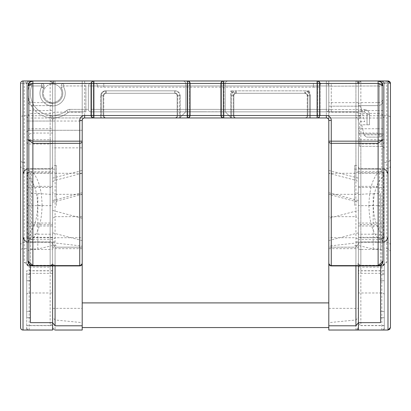 <?xml version="1.0" encoding="UTF-8"?>
<svg xmlns="http://www.w3.org/2000/svg" width="411" height="411" viewBox="0 0 411 411"><rect width="100%" height="100%" fill="white"/><g stroke="black" fill="none" stroke-linecap="round" stroke-linejoin="round"><path stroke-width="0.31" stroke-dasharray="2.06 1.54" d="M30.414 322.64L30.414 193.535L37.812 193.535L52.608 194.49L52.608 84.05A9.248 9.248 0 0 0 43.361 93.297A9.248 9.248 0 0 0 52.608 102.544A9.248 9.248 0 0 1 43.361 93.297A9.248 9.248 0 0 1 52.608 84.05A9.248 9.248 0 0 1 61.856 93.297A9.248 9.248 0 0 1 52.608 102.544L52.608 84.05A9.248 9.248 0 0 1 61.856 93.297A9.248 9.248 0 0 1 52.608 102.544A9.248 9.248 0 0 0 61.856 93.297A9.248 9.248 0 0 0 52.608 84.05M30.414 248.994L37.812 248.994L37.812 193.535M23.016 248.655L23.016 162.345A2.466 2.466 0 0 1 20.55 159.879L20.55 251.121A2.466 2.466 0 0 1 23.016 248.655L26.715 248.655L26.715 83.433L26.715 248.655M32.88 171.675L32.88 239.325L32.88 171.675L52.608 171.675L52.608 83.433L52.608 242.711L82.2 246.091L82.2 322.64L55.074 319.974L52.608 317.384L52.608 242.711M20.55 205.5L20.55 116.786L23.016 115.727L23.016 330.033L23.016 80.967L24.249 80.967L24.249 262.326L29.181 267.16L50.142 267.16L50.142 325.64L52.608 323.257L52.608 270.721L52.608 325.512L52.608 83.433A2.466 2.466 0 0 1 55.074 80.967L82.2 80.967L82.2 112.167L55.074 112.167A2.466 1.844 -0 0 0 52.608 114.011L52.608 263.451L50.142 265.917L32.88 265.917L32.88 249.441A4.932 1.659 0 0 0 27.948 251.1L27.948 100.695A4.932 4.932 0 0 0 32.88 105.627L52.608 105.627L32.88 105.627L32.88 110.559L32.88 105.627A4.932 4.932 0 0 1 27.948 100.695L27.948 85.899M56.307 205.5L56.307 165.428L56.307 205.5M42.092 205.5C41.701 189.039 38.218 177.619 31.647 171.233L31.647 239.767C38.218 233.381 41.701 221.961 42.092 205.5L37.684 205.5C37.288 219.731 33.805 229.6 27.234 235.118L27.234 175.882A4.932 4.202 125.5 0 1 31.647 171.233A4.932 4.644 180 0 0 26.715 175.882L26.715 236.942L26.715 174.059L26.715 175.882L27.234 175.882C33.805 181.4 37.288 191.269 37.684 205.5M31.647 239.767A4.932 4.202 54.5 0 1 27.234 235.118L26.715 235.118A4.932 4.644 0 0 0 31.647 239.767M358.392 194.49L373.188 193.535L373.188 248.994L358.392 245.516L358.392 80.967L358.392 330.033M328.8 247.186L328.8 325.789L355.926 325.789L355.926 247.186L328.8 247.186L328.8 325.789L328.8 247.186L355.926 247.186L358.392 244.093L358.392 322.743L358.392 244.093L355.926 247.186L355.926 325.789L358.392 322.743L358.392 83.433A2.466 2.466 0 0 0 355.926 80.967L328.8 80.967L381.819 80.967L328.8 80.967L328.8 106.166L328.8 80.967L378.12 80.967L355.926 80.967L355.926 180.342L358.392 181.631L358.392 83.433L355.926 80.967L355.926 112.167A2.466 1.844 180 0 1 358.392 114.011M328.8 141.168L328.8 80.967L82.2 80.967L82.2 120.423A2.466 2.466 0 0 1 84.666 117.957L326.334 117.957A2.466 2.466 0 0 1 328.8 120.423L328.8 80.967L328.8 112.167L355.926 112.167L355.926 173.267L358.392 171.531M378.12 224.647L378.12 171.675L378.12 224.647L358.392 224.647L358.392 327.567A2.466 2.466 0 0 1 355.926 330.033L358.392 327.567L358.392 317.384L355.926 319.974L328.8 322.64L328.8 330.033M390.45 327.541L390.45 251.054L387.984 248.655L387.984 330.033L387.984 115.727L358.392 115.727L358.392 83.433L358.392 224.647M354.693 205.5L354.693 165.428L354.693 205.5M378.12 186.353L358.392 186.353M384.285 325.512L384.285 270.721L384.285 330.033L384.285 325.512L358.392 325.512L358.392 237.733L384.285 237.733L384.285 168.51L384.285 263.451A2.466 1.125 0 0 1 386.751 262.326L381.819 267.16L360.858 267.16A2.466 1.223 0 0 1 358.392 265.943L358.392 263.451L360.858 265.917L378.12 265.917L378.12 249.441L360.858 249.441L360.858 80.967L387.984 80.967L381.819 80.967L384.285 83.433A2.466 2.466 0 0 0 381.819 80.967L328.8 80.967L328.8 173.267L355.926 180.342M368.908 205.5C369.299 221.961 372.782 233.381 379.353 239.767A4.932 4.202 125.5 0 0 383.766 235.118C377.195 229.6 373.712 219.731 373.316 205.5C373.712 191.269 377.195 181.4 383.766 175.882A4.932 4.202 54.5 0 0 379.353 171.233A4.932 4.644 180 0 1 384.285 175.882L383.766 175.882L383.766 235.118L384.285 235.118A4.932 4.644 0 0 1 379.353 239.767L379.353 171.233C372.782 177.619 369.299 189.039 368.908 205.5L373.316 205.5M380.586 274.548L380.586 280.713L380.586 274.548L384.285 274.548L384.285 280.713L384.285 274.548L380.586 274.548M380.586 311.538L380.586 280.713L380.586 317.703L380.586 311.538L384.285 311.538L384.285 280.713L384.285 317.703L384.285 311.538L380.586 311.538M390.45 116.786L387.984 115.727L387.984 162.345L390.45 159.946L390.45 251.054M373.188 193.535L380.586 193.535L380.586 248.994L373.188 248.994M380.586 317.703L384.285 317.703L380.586 317.703M384.285 162.345L387.984 162.345L387.984 248.655L384.285 248.655L384.285 83.433A2.466 2.466 0 0 0 381.819 80.967L29.181 80.967A2.466 2.466 0 0 0 26.715 83.433L29.181 80.967A2.466 2.466 0 0 0 26.715 83.433L29.181 80.967L24.249 80.967L26.715 83.433L26.715 263.451L26.715 83.433A2.466 2.466 0 0 1 29.181 80.967L82.2 80.967L82.2 130.287L29.181 130.287L52.608 130.287L52.608 102.544M381.819 330.033A2.466 2.466 0 0 0 384.285 327.567L384.285 83.433L384.285 148.782L384.285 83.433L381.819 80.967L381.819 330.033A2.466 2.466 0 0 0 384.285 327.567L384.285 248.655M381.819 146.316A2.466 2.466 0 0 1 384.285 148.782A2.466 2.466 0 0 0 381.819 146.316L359.502 146.316L381.819 146.316A2.466 2.466 0 0 1 384.285 148.782A2.466 2.466 0 0 0 381.819 146.316L381.819 133.935L384.285 134.15L381.819 133.935L381.819 146.316M390.45 83.433L358.392 83.433L360.858 80.967L358.392 83.433L358.392 245.516M380.586 322.64L380.586 248.994M380.586 265.254L380.586 193.535M358.392 173.267L380.586 173.267M378.12 239.325L358.392 239.325M378.12 171.675L358.392 171.675M358.392 115.727L358.392 237.733M359.502 146.316L359.502 121.656L364.732 121.656L360.581 106.166L362.091 111.792L360.581 106.166L328.8 106.166L328.8 111.792L328.8 106.166L360.581 106.166L364.732 121.656L359.502 121.656L359.502 146.316M358.392 317.384L358.392 242.711L328.8 246.091L328.8 322.64M358.392 181.631L358.392 242.711M328.8 246.091L328.8 194.331L358.392 202.181M328.8 112.167L328.8 194.331L355.926 194.331L355.926 216.669L328.8 216.669L328.8 173.267L355.926 173.267L355.926 194.331L358.392 192.605M362.091 111.792L328.8 111.792L362.091 111.792M358.392 178.117L328.8 170.395M358.392 200.558L328.8 192.733L328.8 218.267L358.392 210.442M358.392 232.883L328.8 240.605L328.8 218.267M328.8 302.907L328.8 327.567L328.8 302.907L82.2 302.907L82.2 315.237L82.2 302.907M82.2 327.567L82.2 315.237L82.2 327.567M52.608 194.49L52.608 114.011M52.608 317.384L52.608 292.981L29.181 292.981L29.181 330.033A2.466 2.466 0 0 1 26.715 327.567A2.466 2.466 0 0 0 29.181 330.033L52.608 330.033L52.608 130.287L82.2 130.287M55.074 319.974L55.074 330.033A2.466 2.466 0 0 1 52.608 327.567L55.074 330.033L82.2 330.033L82.2 322.64M52.608 237.733L26.715 237.733L26.715 168.51L26.715 205.5L26.715 187.483L52.608 187.483M26.715 274.548L26.715 280.713L26.715 274.548L30.414 274.548L30.414 280.713L30.414 274.548L26.715 274.548M26.715 311.538L26.715 280.713L26.715 317.703L26.715 311.538L30.414 311.538L30.414 280.713L30.414 317.703L26.715 317.703L30.414 317.703L30.414 311.538L26.715 311.538M52.608 292.981L52.608 171.675M82.2 141.168L82.2 147.857L52.608 147.857M52.608 200.558L82.2 192.733L82.2 147.857M52.608 308.353L82.2 308.353L82.2 240.605L52.608 232.883M82.2 308.353L82.2 237.733L55.074 237.733L52.608 239.469M52.608 181.631L55.074 180.342L82.2 173.267L82.2 246.091M52.608 202.181L82.2 194.331L82.2 80.967L55.074 80.967L52.608 83.433L50.142 80.967L360.858 80.967L358.392 83.433A2.466 2.466 0 0 0 355.926 80.967A2.466 2.466 0 0 1 358.392 83.433L358.392 115.491L355.926 115.491L355.926 83.433L360.848 80.967M32.88 239.325L52.608 239.325M82.2 218.267L52.608 210.442M82.2 170.395L52.608 178.117M32.88 224.647L52.608 224.647M32.88 186.353L52.608 186.353M52.608 173.267L30.414 173.267L30.414 265.254M23.016 162.345L26.715 162.345M30.414 173.267L30.414 193.535M20.55 159.879L20.55 251.121M52.608 245.516L37.812 248.994M52.608 121.04L29.181 121.04L29.181 130.287A2.466 2.466 0 0 0 26.715 132.753A2.466 2.466 0 0 1 29.181 130.287L29.181 80.967A2.466 2.466 0 0 0 26.715 83.433L381.819 83.433L381.819 139.714L360.858 139.714L360.858 115.491L355.926 117.957L326.334 117.957A2.466 2.466 0 0 1 328.8 120.423M326.334 83.49L85.899 83.49L326.334 83.49A2.466 2.466 0 0 1 328.8 85.956L328.8 109.383L328.8 85.956L328.8 109.383L331.266 109.598L328.8 109.383L328.8 85.956L331.266 86.171L328.8 85.956A2.466 2.466 0 0 0 326.334 83.49A2.466 2.466 0 0 1 328.8 85.956A2.466 2.466 0 0 0 326.334 83.49L326.334 85.956L90.831 85.956L90.831 109.383L326.334 109.383L326.334 85.956L326.334 109.383L90.831 109.383L90.831 85.956L326.334 85.956L326.334 83.49A2.466 2.466 0 0 1 328.8 85.956A2.466 2.466 0 0 0 326.334 83.49M85.899 83.49L63.638 83.49L85.899 83.49L85.899 85.956L63.638 85.956L63.638 87.127L61.172 87.805L61.172 85.956L61.172 87.805A10.172 10.172 0 0 1 52.608 103.469A10.172 10.172 0 0 1 43.73 88.329A2.466 2.466 0 0 0 44.044 87.127L44.044 85.956L44.044 87.127L41.578 87.127L41.578 85.956L31.673 85.956A22.189 22.189 0 0 0 66.628 110.492A4.932 4.932 0 0 1 69.747 109.383A4.932 4.932 0 0 0 66.628 110.492A22.189 22.189 0 0 1 31.673 85.956L41.578 85.956L41.578 87.127A12.638 12.638 0 0 0 52.608 105.935A12.638 12.638 0 0 0 63.638 87.127A12.638 12.638 0 0 1 52.608 105.935A12.638 12.638 0 0 1 41.578 87.127L44.044 87.127A2.466 2.466 0 0 1 43.73 88.329A10.172 10.172 0 0 0 52.608 103.469A10.172 10.172 0 0 0 61.172 87.805L63.638 87.127L63.638 85.956L85.899 85.956L85.899 109.383L85.899 83.49M331.266 83.49L379.353 83.49L331.266 83.49L331.266 109.598L364.557 109.598L364.557 111.849L326.334 111.849L364.557 111.849L367.023 114.315L367.023 124.795L367.023 114.315L369.489 114.53L367.023 114.315L364.557 111.849L364.557 109.598C367.532 109.912 369.176 111.556 369.489 114.53L369.489 124.795L367.023 124.795L369.489 124.795L369.489 114.53C369.176 111.556 367.532 109.912 364.557 109.598L331.266 109.598L331.266 86.171L381.819 85.956L381.819 134.659L379.353 134.875L381.819 134.659L381.819 85.956L379.353 86.171L379.353 137.125A2.466 2.466 0 0 0 381.819 134.659A2.466 2.466 0 0 1 379.353 137.125L366.52 137.125L379.353 137.125L379.353 85.956L331.266 86.171L331.266 83.49M103.778 83.49L322.019 83.49L95.147 83.49L103.778 83.49L103.778 85.956L313.388 85.956L103.778 85.956L103.778 83.49M90.831 111.849L326.334 111.849L90.831 111.849A2.466 2.466 0 0 1 88.365 109.383L88.365 85.956L88.365 109.383A2.466 2.466 0 0 0 90.831 111.849A2.466 2.466 0 0 1 88.365 109.383A2.466 2.466 0 0 0 90.831 111.849L90.831 109.383L90.831 111.849A2.466 2.466 0 0 1 88.365 109.383L69.747 109.383L88.365 109.383A2.466 2.466 0 0 0 90.831 111.849M85.899 111.849L69.747 111.849L85.899 111.849L85.899 109.383L85.899 111.849M103.778 87.189L313.388 87.189L97.613 87.189L103.778 87.189L103.778 85.956L97.613 85.956A2.466 2.466 0 0 0 95.147 83.49A2.466 2.466 0 0 1 97.613 85.956L103.778 85.956L103.778 87.189M313.388 87.189L319.553 87.189L313.388 87.189L313.388 83.49L313.388 85.956L319.553 85.956A2.466 2.466 0 0 1 322.019 83.49A2.466 2.466 0 0 0 319.553 85.956A2.466 2.466 0 0 1 322.019 83.49A2.466 2.466 0 0 0 319.553 85.956L313.388 85.956L313.388 87.189M31.673 83.49L41.578 83.49L31.673 83.49A2.466 2.466 0 0 0 29.345 85.139A24.655 24.655 0 0 0 68.185 112.403A2.466 2.466 0 0 1 69.747 111.849L69.747 109.383L69.747 111.849A2.466 2.466 0 0 0 68.185 112.403A24.655 24.655 0 0 1 29.345 85.139A24.655 24.655 0 0 0 52.608 117.952A24.655 24.655 0 0 1 29.345 85.139L31.673 85.956L31.673 83.49A2.466 2.466 0 0 0 29.345 85.139A2.466 2.466 0 0 1 31.673 83.49L31.673 85.956L29.345 85.139M97.613 87.189L97.613 85.956A2.466 2.466 0 0 0 95.147 83.49A2.466 2.466 0 0 1 97.613 85.956L97.613 87.189M44.044 85.956A2.466 2.466 0 0 0 41.578 83.49L41.578 85.956L44.044 85.956A2.466 2.466 0 0 0 41.578 83.49A2.466 2.466 0 0 1 44.044 85.956L41.578 85.956L41.578 83.49M63.638 83.49L63.638 85.956L63.638 83.49A2.466 2.466 0 0 0 61.172 85.956L63.638 85.956L61.172 85.956A2.466 2.466 0 0 1 63.638 83.49A2.466 2.466 0 0 0 61.172 85.956M88.365 85.956A2.466 2.466 0 0 1 90.831 83.49A2.466 2.466 0 0 0 88.365 85.956A2.466 2.466 0 0 1 90.831 83.49A2.466 2.466 0 0 0 88.365 85.956A2.466 2.466 0 0 1 90.831 83.49L90.831 85.956L90.831 83.49A2.466 2.466 0 0 0 88.365 85.956L90.831 85.956L88.365 85.956M364.115 135.214L366.52 137.125L364.115 135.214L361.711 124.795L369.489 124.795L361.711 124.795L364.115 135.214M381.819 85.956A2.466 2.466 0 0 0 379.353 83.49L379.353 85.956L379.353 83.49A2.466 2.466 0 0 1 381.819 85.956M328.8 109.383A2.466 2.466 0 0 1 326.334 111.849A2.466 2.466 0 0 0 328.8 109.383A2.466 2.466 0 0 1 326.334 111.849A2.466 2.466 0 0 0 328.8 109.383L326.334 109.383L326.334 111.849L326.334 109.383L328.8 109.383A2.466 2.466 0 0 1 326.334 111.849A2.466 2.466 0 0 0 328.8 109.383M319.553 87.189L319.553 85.956L319.553 87.189M205.5 80.967L227.694 80.967L205.5 80.967M52.608 104.486A2.466 1.865 180 0 0 50.142 102.622L32.88 102.622L32.88 80.967L50.142 80.967L55.074 83.433L55.074 115.491L355.926 115.491L355.926 117.957A2.466 2.466 0 0 1 358.392 120.423L360.858 115.491L310.305 115.491L310.305 95.763L310.305 115.491L317.703 115.491L317.703 83.433L223.995 83.433L223.995 115.491L231.393 115.491L231.393 117.957L236.325 117.957L179.607 117.957L205.5 117.957L179.607 117.957L185.772 111.792L179.607 117.957L185.772 111.792L185.772 83.433L185.063 81.702L183.306 80.967L185.063 81.702L185.772 83.433L185.063 81.702L183.306 80.967L185.063 81.702L185.772 83.433L185.772 111.792L185.772 83.433L185.772 111.792L205.5 111.792L185.772 111.792L205.5 111.792L185.772 111.792L179.607 117.957L231.393 117.957L225.228 111.792L231.393 117.957L225.228 111.792L225.228 83.433L225.228 111.792L225.228 83.433L225.937 81.702L227.694 80.967L225.937 81.702L225.228 83.433L185.772 83.433L225.228 83.433L205.5 83.433L225.228 83.433L205.5 83.433L225.228 83.433L225.228 111.792L185.772 111.792L225.228 111.792L231.393 117.957L179.607 117.957L355.926 117.957A2.466 2.466 0 0 1 358.392 120.423L358.392 115.491M383.052 260.985L383.052 85.899M358.392 104.486A2.466 1.865 0 0 1 360.858 102.622L378.12 102.622L378.12 204.267L378.12 113.379L358.392 113.379L358.392 105.627L358.392 110.559L378.12 110.559L378.12 128.756L358.392 128.756L358.392 110.559M52.608 128.756L52.608 105.627L52.608 110.559L32.88 110.559L32.88 128.756L52.608 128.756L52.608 133.066L32.88 133.066L32.88 234.203L52.608 234.203L52.608 133.066M27.948 238.514A4.932 4.31 0 0 1 32.88 234.203L32.88 113.379L52.608 113.379L52.608 110.559M52.608 113.379L52.608 205.649L27.948 205.603M52.608 234.203L52.608 205.649M27.948 261.006L27.948 251.1M52.608 244.093L52.608 322.743L52.608 244.093L52.608 246.189L52.608 244.093L55.074 247.186L52.608 244.093M52.608 323.257L52.608 263.451L55.074 265.917A2.466 2.466 0 0 1 52.608 263.451L52.608 265.917M82.2 237.733L82.2 216.669L55.074 216.669L55.074 325.789L52.608 322.743M82.2 216.669L82.2 194.331L55.074 194.331L55.074 216.669L52.608 218.395M82.2 112.167L82.2 173.267L55.074 173.267L55.074 194.331L52.608 192.605M82.2 120.423A2.466 2.466 0 0 1 84.666 117.957L55.074 117.957L55.074 115.491L52.608 115.491L52.608 83.433A2.466 2.466 0 0 1 55.074 80.967L55.074 173.267L52.608 171.531M82.2 263.451L79.734 265.917L29.181 265.917L50.142 265.917L50.142 80.967L52.608 83.433A2.466 2.466 0 0 1 55.074 80.967L55.074 180.342M82.2 247.186L82.2 325.789L82.2 247.186L55.074 247.186L55.074 325.789L55.074 247.186L55.074 248.655L55.074 247.186L82.2 247.186L82.2 248.655L82.2 247.186M93.914 80.967L187.621 80.967L93.914 80.967A2.466 2.466 0 0 0 91.448 83.433L91.448 115.491L101.311 115.491L101.311 95.763A4.932 4.932 0 0 1 106.244 90.831A4.932 4.932 0 0 0 101.311 95.763L101.311 115.491L93.914 115.491L93.914 83.433L187.621 83.433L187.621 115.491L180.224 115.491L190.088 115.491L190.088 83.433L91.448 83.433L93.914 83.433L93.914 80.967A2.466 2.466 0 0 0 91.448 83.433M223.379 80.967L317.087 80.967L223.379 80.967A2.466 2.466 0 0 0 220.913 83.433L220.913 115.491A2.466 2.466 0 0 0 223.379 117.957L235.709 117.957A2.466 2.466 0 0 1 233.243 115.491L233.243 95.763L233.243 115.491L230.776 115.491L230.776 90.831L235.709 93.297L304.757 93.297L235.709 93.297A2.466 2.466 0 0 0 233.243 95.763L230.776 90.831L309.688 90.831L307.223 95.763L307.223 115.491L307.223 95.763A2.466 2.466 0 0 0 304.757 93.297L309.688 90.831L309.688 115.491L319.553 115.491L319.553 83.433L220.913 83.433L317.087 83.433L317.087 115.491L309.688 115.491L309.688 95.763A4.932 4.932 0 0 0 304.757 90.831L235.709 90.831A4.932 4.932 0 0 0 230.776 95.763L230.776 115.491L223.379 115.491L223.379 80.967A2.466 2.466 0 0 0 220.913 83.433M358.392 234.203L358.392 133.066L378.12 133.066L378.12 234.203L358.392 234.203L358.392 205.649L378.12 205.649L378.12 204.267L378.12 249.441A4.932 1.659 180 0 1 383.052 251.1M358.392 113.379L358.392 205.649M358.392 128.756L358.392 133.066M378.12 105.627L358.392 105.627L378.12 105.627L378.12 110.559L378.12 105.627A4.932 4.932 0 0 0 383.052 100.695A4.932 4.932 0 0 1 378.12 105.627M328.8 325.789L328.8 237.733L355.926 237.733L358.392 239.469M355.926 325.789L355.926 216.669L358.392 218.395M328.8 263.451L331.266 265.917L360.858 265.917A2.466 2.466 0 0 1 358.392 263.451A2.466 2.466 0 0 1 355.926 265.917L358.392 263.451L358.392 120.423M328.8 216.669L328.8 237.733M106.244 93.297L106.244 90.831L175.292 90.831L106.244 90.831L106.244 93.297L175.292 93.297L106.244 93.297A2.466 2.466 0 0 0 103.778 95.763L103.778 115.491L103.778 95.763L101.311 95.763L103.778 95.763A2.466 2.466 0 0 1 106.244 93.297A2.466 2.466 0 0 0 103.778 95.763M223.379 117.957L235.709 117.957A2.466 2.466 0 0 1 233.243 115.491L220.913 115.491A2.466 2.466 0 0 0 223.379 117.957L223.379 115.491L220.913 115.491M187.621 117.957L175.292 117.957L187.621 117.957A2.466 2.466 0 0 0 190.088 115.491L187.621 115.491L187.621 117.957M93.914 117.957L106.244 117.957L93.914 117.957A2.466 2.466 0 0 1 91.448 115.491L93.914 115.491L93.914 117.957A2.466 2.466 0 0 1 91.448 115.491M317.087 117.957L309.688 117.957L317.087 117.957A2.466 2.466 0 0 0 319.553 115.491L317.087 115.491L317.087 117.957A2.466 2.466 0 0 0 319.553 115.491M304.757 117.957L309.688 117.957L309.688 115.491L309.688 117.957L304.757 117.957A2.466 2.466 0 0 0 307.223 115.491A2.466 2.466 0 0 1 304.757 117.957A2.466 2.466 0 0 0 307.223 115.491A2.466 2.466 0 0 1 304.757 117.957M177.758 95.763L180.224 95.763L180.224 115.491L180.224 95.763L177.758 95.763L177.758 115.491L177.758 95.763A2.466 2.466 0 0 0 175.292 93.297L175.292 90.831A4.932 4.932 0 0 1 180.224 95.763A4.932 4.932 0 0 0 175.292 90.831L175.292 93.297A2.466 2.466 0 0 1 177.758 95.763A2.466 2.466 0 0 0 175.292 93.297M103.778 115.491L101.311 115.491L101.311 117.957L101.311 115.491L103.778 115.491A2.466 2.466 0 0 0 106.244 117.957A2.466 2.466 0 0 1 103.778 115.491A2.466 2.466 0 0 0 106.244 117.957M175.292 117.957A2.466 2.466 0 0 0 177.758 115.491L180.224 115.491L177.758 115.491A2.466 2.466 0 0 1 175.292 117.957A2.466 2.466 0 0 0 177.758 115.491M317.087 80.967A2.466 2.466 0 0 1 319.553 83.433L317.087 83.433L317.087 80.967A2.466 2.466 0 0 1 319.553 83.433M187.621 80.967A2.466 2.466 0 0 1 190.088 83.433A2.466 2.466 0 0 0 187.621 80.967L187.621 83.433L190.088 83.433M233.243 95.763A2.466 2.466 0 0 1 235.709 93.297A2.466 2.466 0 0 0 233.243 95.763L230.776 95.763M304.757 93.297A2.466 2.466 0 0 1 307.223 95.763A2.466 2.466 0 0 0 304.757 93.297L304.757 90.831M390.45 205.5L390.45 327.567M358.392 83.433L23.016 83.433L23.016 80.967A2.466 2.466 0 0 0 20.55 83.433L23.016 83.433L23.016 115.727L52.608 115.727M384.285 139.714L381.819 139.714L381.819 265.917A2.466 2.466 0 0 0 384.285 263.451L384.285 83.433L384.285 205.5L384.285 172.8L358.392 172.8M358.392 187.483L384.285 187.483M384.285 325.64L360.858 325.64L360.858 265.917A2.466 2.466 0 0 1 358.392 263.451M50.142 325.64L26.715 325.64L26.715 330.033L26.715 270.721L26.715 325.64M52.608 325.512L26.715 325.512M26.715 237.733L26.715 172.8L52.608 172.8M24.249 262.326A2.466 1.125 0 0 1 26.715 263.451A2.466 2.466 0 0 0 29.181 265.917L29.181 139.714L50.142 139.714L50.142 115.491L55.074 117.957L187.005 117.957L174.675 117.957L179.607 117.957L179.607 115.491L187.005 115.491L187.005 83.433L93.297 83.433L93.297 115.491L100.695 115.491L100.695 95.763A4.932 4.932 0 0 1 105.627 90.831A4.932 4.932 0 0 0 100.695 95.763L100.695 115.491L50.142 115.491L52.608 120.423L52.608 139.714L50.142 139.714L50.142 265.917A2.466 2.466 0 0 0 52.608 263.451L52.608 139.714M223.995 80.967L317.703 80.967L223.995 80.967A2.466 2.466 0 0 0 221.529 83.433L221.529 115.491L221.529 83.433A2.466 2.466 0 0 1 223.995 80.967L223.995 83.433L317.703 83.433L317.703 115.491L223.995 115.491L223.995 83.433L221.529 83.433L223.995 83.433L223.995 80.967M93.297 80.967L187.005 80.967L93.297 80.967A2.466 2.466 0 0 0 90.831 83.433L90.831 115.491L90.831 83.433L187.005 83.433L187.005 115.491L93.297 115.491L93.297 80.967A2.466 2.466 0 0 0 90.831 83.433L93.297 83.433L93.297 80.967M305.373 93.297L236.325 93.297L305.373 93.297A2.466 2.466 0 0 1 307.839 95.763L307.839 115.491L307.839 95.763L310.305 95.763A4.932 4.932 0 0 0 305.373 90.831A4.932 4.932 0 0 1 310.305 95.763L307.839 95.763A2.466 2.466 0 0 0 305.373 93.297L305.373 90.831L236.325 90.831A4.932 4.932 0 0 0 231.393 95.763A4.932 4.932 0 0 1 236.325 90.831L305.373 90.831L305.373 93.297M52.608 270.721L26.715 270.721M52.608 270.854L26.715 270.854M26.715 223.05L52.608 223.05M26.715 187.483L26.715 172.8M52.608 115.491L52.608 120.423A2.466 2.466 0 0 1 55.074 117.957A2.466 2.466 0 0 0 52.608 120.423M103.161 95.763L103.161 115.491L103.161 95.763L100.695 95.763L103.161 95.763A2.466 2.466 0 0 1 105.627 93.297L174.675 93.297L105.627 93.297A2.466 2.466 0 0 0 103.161 95.763M384.285 237.733L384.285 172.8M383.612 265.141L381.819 265.917L360.858 265.917L360.858 249.441A2.466 0.827 0 0 1 358.392 248.614M384.285 263.451L381.819 265.917L360.858 265.917L360.858 139.714L358.392 139.714M358.392 265.943L358.392 323.257L360.858 325.64M358.392 325.512L358.392 323.257M358.392 205.5L358.392 242.49L358.392 205.5M358.392 223.05L384.285 223.05M384.285 270.721L358.392 270.721M384.285 270.854L358.392 270.854M189.471 83.433L189.471 115.491L189.471 83.433A2.466 2.466 0 0 0 187.005 80.967A2.466 2.466 0 0 1 189.471 83.433L187.005 83.433L187.005 80.967L187.005 83.433L189.471 83.433M177.141 115.491L177.141 95.763L177.141 115.491L179.607 115.491L179.607 95.763A4.932 4.932 0 0 0 174.675 90.831A4.932 4.932 0 0 1 179.607 95.763L179.607 115.491L177.141 115.491A2.466 2.466 0 0 1 174.675 117.957A2.466 2.466 0 0 0 177.141 115.491M233.859 95.763L233.859 115.491L233.859 95.763A2.466 2.466 0 0 1 236.325 93.297L236.325 90.831L236.325 93.297A2.466 2.466 0 0 0 233.859 95.763L231.393 95.763L231.393 115.491L231.393 95.763L233.859 95.763M320.169 83.433L320.169 115.491L320.169 83.433A2.466 2.466 0 0 0 317.703 80.967L317.703 83.433L317.703 80.967A2.466 2.466 0 0 1 320.169 83.433L317.703 83.433L320.169 83.433M381.819 80.967L381.819 83.433L384.285 83.433A2.466 2.466 0 0 0 381.819 80.967L381.819 133.935L381.819 80.967A2.466 2.466 0 0 1 384.285 83.433L386.751 80.967L386.751 262.326M26.715 263.451L29.181 265.917L27.383 265.141M52.608 263.451A2.466 2.466 0 0 1 50.142 265.917L50.142 267.16A2.466 1.223 0 0 0 52.608 265.943M90.831 115.491A2.466 2.466 0 0 0 93.297 117.957A2.466 2.466 0 0 1 90.831 115.491L93.297 115.491L93.297 117.957L93.297 115.491L90.831 115.491M103.161 115.491A2.466 2.466 0 0 0 105.627 117.957A2.466 2.466 0 0 1 103.161 115.491L100.695 115.491L100.695 117.957L100.695 115.491L103.161 115.491M317.703 117.957A2.466 2.466 0 0 0 320.169 115.491L317.703 115.491L320.169 115.491A2.466 2.466 0 0 1 317.703 117.957L317.703 115.491L317.703 117.957M307.839 115.491A2.466 2.466 0 0 1 305.373 117.957A2.466 2.466 0 0 0 307.839 115.491L310.305 115.491L310.305 117.957L310.305 115.491L307.839 115.491M177.141 95.763A2.466 2.466 0 0 0 174.675 93.297L174.675 90.831L105.627 90.831L174.675 90.831L174.675 93.297A2.466 2.466 0 0 1 177.141 95.763L179.607 95.763L177.141 95.763M231.393 117.957L231.393 115.491L233.859 115.491A2.466 2.466 0 0 0 236.325 117.957A2.466 2.466 0 0 1 233.859 115.491L179.607 115.491L179.607 117.957M50.142 80.967L52.608 83.433A2.466 2.466 0 0 1 55.074 80.967M221.529 115.491A2.466 2.466 0 0 0 223.995 117.957L223.995 115.491L221.529 115.491A2.466 2.466 0 0 0 223.995 117.957L223.995 115.491L221.529 115.491M187.005 117.957A2.466 2.466 0 0 0 189.471 115.491L187.005 115.491L187.005 117.957A2.466 2.466 0 0 0 189.471 115.491L187.005 115.491L187.005 117.957M26.715 294.636A2.466 1.649 -0 0 1 29.181 292.981L29.181 118.019L52.608 118.019M358.392 102.647L328.8 102.647M358.392 118.019L381.819 118.019A2.466 1.649 -0 0 0 384.285 116.364M380.586 280.713L384.285 280.713L380.586 280.713M384.285 294.636A2.466 1.649 -0 0 0 381.819 292.981L358.392 292.981M359.502 133.935L381.819 133.935L359.502 133.935M358.392 327.567A2.466 2.466 0 0 1 355.926 330.033L355.926 319.974M328.8 308.353L358.392 308.353M26.715 116.364A2.466 1.649 -0 0 0 29.181 118.019L29.181 80.967L29.181 121.04L82.2 121.04M30.414 280.713L26.715 280.713L30.414 280.713M26.715 121.04L29.181 121.04L26.715 121.04M29.181 330.033A2.466 2.466 0 0 1 26.715 327.567M26.715 132.753A2.466 2.466 0 0 1 29.181 130.287M55.074 330.033A2.466 2.466 0 0 1 52.608 327.567M52.608 103.469A10.172 10.172 0 0 0 61.172 87.805A10.172 10.172 0 0 1 52.608 103.469A10.172 10.172 0 0 1 43.73 88.329A10.172 10.172 0 0 0 52.608 103.469M52.608 117.952A24.655 24.655 0 0 0 68.185 112.403A24.655 24.655 0 0 1 52.608 117.952M43.73 88.329L41.578 87.127L43.73 88.329A2.466 2.466 0 0 0 44.044 87.127M68.185 112.403L66.628 110.492L68.185 112.403A2.466 2.466 0 0 1 69.747 111.849M364.038 134.875L379.353 134.875L364.038 134.875M328.8 85.956L326.334 85.956L328.8 85.956M331.266 109.598L331.266 111.849L331.266 109.598M378.12 80.967L378.12 102.622A4.932 3.73 180 0 0 383.052 98.892M383.052 110.559L378.12 110.559L378.12 113.379A4.932 2.82 -0 0 1 383.052 116.195M360.858 205.5L360.858 169.127L360.858 205.5M383.052 205.5L383.052 241.874L383.052 205.5M27.948 98.892A4.932 3.73 -0 0 0 32.88 102.622L32.88 249.441L50.142 249.441A2.466 0.827 180 0 0 52.608 248.614M50.142 205.5L50.142 241.874L50.142 205.5M27.948 205.5L27.948 169.127L27.948 205.5M27.948 128.756L32.88 128.756L32.88 133.066A4.932 4.31 0 0 0 27.948 137.377M52.608 225.999L32.88 225.999A4.932 2.672 180 0 0 27.948 228.67M27.948 116.195A4.932 2.82 180 0 1 32.88 113.379L32.88 110.559L27.948 110.559M383.052 128.756L378.12 128.756L378.12 133.066A4.932 4.31 180 0 1 383.052 137.377M358.392 225.999L378.12 225.999L378.12 205.649L383.052 205.603M383.052 238.514A4.932 4.31 180 0 0 378.12 234.203L378.12 225.999A4.932 2.672 0 0 1 383.052 228.67M355.926 247.186L355.926 248.655L355.926 247.186M82.2 83.433L326.334 83.433L326.334 115.491L84.666 115.491L84.666 80.967M307.223 115.491L309.688 115.491L307.223 115.491M235.709 117.957A2.466 2.466 0 0 1 233.243 115.491A2.466 2.466 0 0 0 235.709 117.957M230.776 117.957L230.776 115.491L230.776 117.957M180.224 117.957L180.224 115.491L180.224 117.957M326.334 80.967L326.334 83.433L328.8 83.433M326.334 117.957L326.334 115.491L328.8 115.491M82.2 115.491L84.666 115.491L84.666 117.957M235.709 93.297L235.709 90.831M307.223 95.763L309.688 95.763M387.984 80.967L387.984 330.033M23.016 205.5L23.016 168.51L23.016 205.5M26.715 141.872A2.466 2.158 180 0 0 29.181 144.025L50.142 144.025A2.466 2.158 0 0 0 52.608 141.872M26.715 263.143A2.466 2.158 180 0 0 29.181 265.295L50.142 265.295A2.466 2.158 0 0 0 52.608 263.143M26.715 139.714L29.181 139.714L29.181 80.967M384.285 263.143A2.466 2.158 180 0 1 381.819 265.295L360.858 265.295A2.466 2.158 0 0 1 358.392 263.143M384.285 141.872A2.466 2.158 180 0 1 381.819 144.025L360.858 144.025A2.466 2.158 0 0 1 358.392 141.872M29.181 267.16L29.181 265.917M381.819 265.917L381.819 267.16M105.627 90.831L105.627 93.297L105.627 90.831M26.715 242.49L52.608 242.49L23.016 242.49L21.285 243.199L20.55 244.956M56.307 165.428L52.608 165.428M26.715 174.059L28.189 170.544L31.647 169.127L56.307 169.127M354.693 165.428L358.392 165.428M384.285 168.51L358.392 168.51L387.984 168.51L389.715 167.801L390.45 166.044M384.285 236.942L382.811 240.456L379.353 241.874L354.693 241.874M354.693 169.127L379.353 169.127L382.811 170.544L384.285 174.059M384.285 242.49L358.392 242.49L387.984 242.49L389.715 243.199L390.45 244.956M354.693 245.573L358.392 245.573M26.715 168.51L52.608 168.51L23.016 168.51L21.285 167.801L20.55 166.044M56.307 245.573L52.608 245.573M26.715 236.942L28.189 240.456L31.647 241.874L56.307 241.874M384.285 169.281L360.858 169.127L359.127 168.418L358.392 166.661M384.285 241.719L360.858 241.874L359.127 242.582L358.392 244.34M26.715 241.719L50.142 241.874L51.873 242.582L52.608 244.34M26.715 169.281L50.142 169.127L51.873 168.418L52.608 166.661M52.608 237.306L32.88 237.306L29.422 238.724L27.948 242.238M82.2 248.655L55.074 248.655L53.343 247.946L52.608 246.189M358.392 237.306L378.12 237.306L381.578 238.724L383.052 242.238M328.8 248.655L355.926 248.655L357.657 247.946L358.392 246.189M23.016 330.033L26.715 330.033M22.6 329.997L21.608 329.591M21.007 329L20.586 327.993M52.608 273.315L26.715 273.315M384.285 273.315L358.392 273.315M225.228 83.433L225.937 81.702L227.694 80.967L225.937 81.702L225.228 83.433M359.913 81.157L360.776 80.967M50.224 80.967L51.087 81.157"/><path stroke-width="0.62" d="M328.8 330.033L381.819 330.033L328.8 330.033L328.8 325.789L355.926 325.789L358.392 322.743M390.45 159.946L390.45 327.541L387.984 330.033L381.819 330.033M390.45 205.5L390.45 327.567L389.715 329.324L387.984 330.033L387.984 80.967A2.466 2.466 0 0 1 390.45 83.433L390.45 205.5L390.45 83.433A2.466 2.466 0 0 0 387.984 80.967L390.45 83.459M358.392 330.033L358.392 265.917L358.392 322.64L380.586 322.64L380.586 265.254M387.984 80.967L378.12 80.967A4.932 4.932 0 0 1 383.052 85.899L383.052 260.985A4.932 4.932 0 0 1 378.12 265.917L331.266 265.917L331.266 265.609L378.12 265.609L383.052 260.985L381.608 264.473L378.12 265.917L378.12 143.321L331.266 143.321L331.266 265.609A2.466 2.158 0 0 1 328.8 263.451L328.8 325.789M328.8 192.733L328.8 120.423L331.266 120.423A4.932 4.932 0 0 0 326.334 115.491L317.087 115.491L317.087 83.433L223.379 83.433L223.379 115.491L317.087 115.491L317.087 117.957L84.666 117.957A2.466 2.466 0 0 0 82.2 120.423L82.2 330.033L55.074 330.033M328.8 247.186L328.8 240.605M82.2 302.907L328.8 302.907M328.8 327.567L82.2 327.567L328.8 327.567M30.414 265.254L30.414 322.64L52.608 322.64L52.608 330.033L23.016 330.033A2.466 2.466 0 0 1 20.55 327.567L20.55 83.433A2.466 2.466 0 0 1 23.016 80.967L32.88 80.967A4.932 4.932 0 0 0 27.948 85.899L27.948 260.985A4.932 4.932 0 0 0 32.88 265.917L29.392 264.473L27.948 261.006L32.88 265.609L32.88 143.321L27.948 139.714L32.88 141.168L32.88 83.433L27.948 85.899L29.392 82.411L32.88 80.967L378.12 80.967L381.608 82.411L383.052 85.899L378.12 83.433L319.553 83.433L319.553 115.491A2.466 2.466 0 0 1 317.087 117.957A2.466 2.466 0 0 0 319.553 115.491M82.2 130.287L82.2 141.168A2.466 2.158 0 0 1 79.734 143.321L32.88 143.321L32.88 141.168L79.734 141.168L79.734 120.423L82.2 120.423A2.466 2.466 0 0 1 84.666 117.957L179.607 117.957M82.2 192.733L82.2 240.605M20.55 116.786L20.55 83.433A2.466 2.466 0 0 1 23.016 80.967L32.88 80.967L32.88 83.433L91.448 83.433A2.466 2.466 0 0 1 93.914 80.967L93.914 115.491L187.621 115.491L187.621 83.433L91.448 83.433L91.448 115.491A2.466 2.466 0 0 0 93.914 117.957L93.914 115.491L84.666 115.491A4.932 4.932 0 0 0 79.734 120.423M52.608 265.917L52.608 322.64M55.074 265.917L55.074 325.789L82.2 325.789L55.074 325.789L52.608 322.743M82.2 141.168L79.734 141.168L79.734 265.917L32.88 265.917L32.88 265.609L79.734 265.609A2.466 2.158 0 0 0 82.2 263.451A2.466 2.466 0 0 1 79.734 265.917A2.466 2.466 0 0 0 82.2 263.451M383.052 139.714L378.12 143.321L378.12 141.168L383.052 139.714M328.8 263.451A2.466 2.466 0 0 0 331.266 265.917A2.466 2.466 0 0 1 328.8 263.451L328.8 141.168A2.466 2.158 0 0 0 331.266 143.321L331.266 141.168L378.12 141.168L378.12 80.967M231.393 117.957L326.334 117.957A2.466 2.466 0 0 1 328.8 120.423A2.466 2.466 0 0 0 326.334 117.957L317.087 117.957M190.088 83.433L190.088 115.491L220.913 115.491L220.913 83.433A2.466 2.466 0 0 1 223.379 80.967L223.379 83.433L187.621 83.433L187.621 80.967A2.466 2.466 0 0 1 190.088 83.433M319.553 83.433A2.466 2.466 0 0 0 317.087 80.967A2.466 2.466 0 0 1 319.553 83.433L317.087 83.433L317.087 80.967M220.913 115.491A2.466 2.466 0 0 0 223.379 117.957L223.379 115.491L220.913 115.491A2.466 2.466 0 0 0 223.379 117.957M187.621 117.957A2.466 2.466 0 0 0 190.088 115.491L187.621 115.491L187.621 117.957A2.466 2.466 0 0 0 190.088 115.491M20.586 327.993L20.55 205.5M23.016 80.967L23.016 330.033L22.6 329.997M331.266 120.423L331.266 141.168L328.8 141.168M355.926 325.789L355.926 265.917M84.666 115.491L84.666 117.957M326.334 117.957L326.334 115.491M384.285 241.719L386.51 240.456L387.984 236.942M26.715 169.281L24.49 170.544L23.016 174.059M26.715 241.719L24.49 240.456L23.016 236.942M384.285 169.281L386.51 170.544L387.984 174.059M29.392 82.411L27.948 85.899M383.052 85.899L381.608 82.411M28.369 262.973L29.392 264.473M381.608 264.473L382.631 262.973M21.608 329.591L21.007 329M387.984 330.033L384.285 330.033"/></g></svg>
